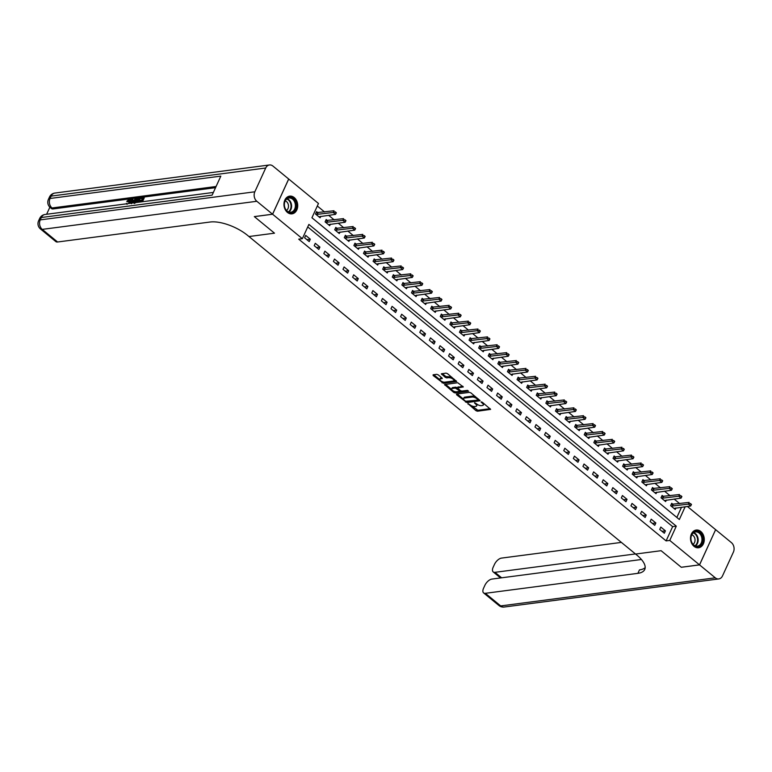 <?xml version="1.0" encoding="UTF-8"?>
<svg xmlns="http://www.w3.org/2000/svg" width="772" height="772" viewBox="0 0 772 772"><rect width="100%" height="100%" fill="white"/><g stroke="black" fill="none" stroke-linecap="round" stroke-linejoin="round"><path stroke-width="1.16" d="M467.957 403.621L475.986 410.694L477.463 411.225L490.625 409.382L482.307 402.241L481.091 401.98L482.346 403.225A3.599 1.467 -155.4 0 1 483.32 405.02A3.599 1.467 -155.4 0 1 482.461 405.503L481.39 405.647A3.599 1.467 -155.4 0 1 476.681 403.968L474.616 402.752L475.677 404.094A3.599 1.467 -155.4 0 1 476.662 405.898A3.599 1.467 -155.4 0 1 475.803 406.381L474.722 406.516A3.599 1.467 -155.4 0 1 470.023 404.837L467.957 403.621M294.228 197.574A8.936 6.842 -97.5 0 1 297.616 207.137A8.936 6.842 -97.5 0 1 291.99 213.854A8.936 6.842 -97.5 0 1 287.435 212.416A8.936 6.842 -97.5 0 1 284.048 202.862A8.936 6.842 -97.5 0 1 289.674 196.136A8.936 6.842 -97.5 0 1 294.228 197.574M700.793 531.483A8.936 6.842 -97.5 0 1 704.18 541.047A8.936 6.842 -97.5 0 1 698.554 547.763A8.936 6.842 -97.5 0 1 693.999 546.325A8.936 6.842 -97.5 0 1 690.612 536.762A8.936 6.842 -97.5 0 1 696.238 530.046A8.936 6.842 -97.5 0 1 700.793 531.483M438.197 374.845L436.72 374.323L433.102 374.796L433.14 375.51L443.504 383.337L456.667 381.493L447.47 373.629L446.004 373.108L441.362 373.831L445.473 377.518L449.111 377.759A3.011 1.226 -155.4 0 1 452.392 378.705A3.011 1.226 -155.4 0 1 453.859 380.664A3.011 1.226 -155.4 0 1 453.145 381.069L444.653 382.179A3.011 1.226 -155.4 0 1 441.372 381.233A3.011 1.226 -155.4 0 1 439.905 379.274A3.011 1.226 -155.4 0 1 440.619 378.869L442.308 378.531L441.999 377.971L438.197 374.845M272.564 214.211L288.68 179.007L272.941 166.076A6.871 5.269 82.5 0 0 269.428 164.976A6.871 5.269 82.5 0 0 265.713 168.006L254.828 191.794A6.871 5.269 82.5 0 0 256.825 201.28L272.564 214.211L254.316 216.604L274.504 233.183L254.355 216.633L272.603 214.24L288.718 179.036L318.469 203.48L311.936 217.752L679.341 519.498L685.179 506.731M687.36 506.451L715.625 529.66L699.509 564.863L681.261 567.256L661.112 550.697L635.559 554.045L248.96 236.531L274.504 233.183L248.96 236.531L247.58 235.392A28.632 11.648 -155.4 0 0 210.138 222.018L57.591 241.993A6.871 3.416 129.4 0 1 55.845 241.597L40.491 228.985A6.871 3.416 -50.6 0 0 42.238 229.38L57.591 241.993M699.509 564.863L669.758 540.429L676.291 526.157L308.887 224.411L302.354 238.683L272.603 214.24M302.354 238.683L298.706 239.156L666.111 540.902L669.758 540.429M456.541 394.048L456.58 394.762L466.944 402.588L480.107 400.745L470.91 392.88L469.444 392.359L456.541 394.048M453.753 392.437L444.556 384.572L457.719 382.729L463.306 386.946L457.535 387.93L460.363 390.564L461.839 391.095L467.282 390.381L468.527 391.143L455.229 392.958L453.753 392.437L453.955 391.288M666.111 540.902L672.644 526.629L307.729 226.929M665.425 530.856L660.822 527.073L659.732 529.447L664.335 533.23L665.425 530.856L661.99 531.3M655.833 522.972L651.221 519.189L650.13 521.563L654.743 525.346L655.833 522.972L652.388 523.426M646.232 515.088L641.628 511.305L640.538 513.679L645.141 517.472L646.232 515.088L642.796 515.542M636.63 507.204L632.027 503.421L630.936 505.805L635.549 509.588L636.63 507.204L633.194 507.658M627.038 499.32L622.425 495.537L621.344 497.921L625.947 501.703L627.038 499.32L623.602 499.773M617.436 491.436L612.833 487.653L611.742 490.037L616.346 493.819L617.436 491.436L614.001 491.889M607.844 483.562L603.231 479.779L602.141 482.153L606.753 485.935L607.844 483.562L604.399 484.005M598.242 475.677L593.639 471.895L592.549 474.269L597.152 478.051L598.242 475.677L594.807 476.121M588.64 467.793L584.037 464.011L582.947 466.385L587.56 470.167L588.64 467.793L585.205 468.247M579.048 459.909L574.436 456.127L573.355 458.5L577.958 462.293L579.048 459.909L575.613 460.363M569.447 452.025L564.843 448.243L563.753 450.626L568.356 454.409L569.447 452.025L566.011 452.479M559.854 444.141L555.242 440.358L554.151 442.742L558.764 446.525L559.854 444.141L556.409 444.595M550.253 436.257L545.65 432.474L544.559 434.858L549.162 438.641L550.253 436.257L546.817 436.711M540.651 428.383L536.048 424.6L534.957 426.974L539.57 430.757L540.651 428.383L537.216 428.827M531.059 420.499L526.446 416.716L525.365 419.09L529.968 422.873L531.059 420.499L527.623 420.943M521.457 412.615L516.854 408.832L515.764 411.206L520.367 414.989L521.457 412.615L518.022 413.068M511.865 404.731L507.252 400.948L506.162 403.322L510.774 407.114L511.865 404.731L508.42 405.184M502.263 396.847L497.66 393.064L496.57 395.447L501.173 399.23L502.263 396.847L498.828 397.3M492.661 388.963L488.058 385.18L486.968 387.563L491.581 391.346L492.661 388.963L489.226 389.416M483.069 381.088L478.457 377.296L477.376 379.679L481.979 383.462L483.069 381.088L479.634 381.532M473.468 373.204L468.865 369.421L467.774 371.795L472.377 375.578L473.468 373.204L470.032 373.648M463.875 365.32L459.263 361.537L458.172 363.911L462.785 367.694L463.875 365.32L460.44 365.764M454.274 357.436L449.671 353.653L448.58 356.027L453.183 359.81L454.274 357.436L450.838 357.89M444.682 349.552L440.069 345.769L438.978 348.143L443.591 351.935L444.682 349.552L441.237 350.005M435.08 341.668L430.477 337.885L429.386 340.269L433.989 344.051L435.08 341.668L431.644 342.121M425.478 333.784L420.875 330.001L419.785 332.385L424.388 336.167L425.478 333.784L422.043 334.237M415.886 325.909L411.273 322.117L410.183 324.501L414.796 328.283L415.886 325.909L412.451 326.353M406.284 318.025L401.681 314.243L400.591 316.617L405.194 320.399L406.284 318.025L402.849 318.469M396.692 310.141L392.079 306.359L390.989 308.732L395.602 312.515L396.692 310.141L393.247 310.585M387.09 302.257L382.487 298.474L381.397 300.848L386 304.631L387.09 302.257L383.655 302.711M377.489 294.373L372.886 290.59L371.795 292.974L376.398 296.757L377.489 294.373L374.053 294.827M367.897 286.489L363.284 282.706L362.203 285.09L366.806 288.873L367.897 286.489L364.461 286.943M358.295 278.605L353.692 274.822L352.601 277.206L357.204 280.989L358.295 278.605L354.859 279.059M348.703 270.731L344.09 266.938L343 269.322L347.612 273.105L348.703 270.731L345.258 271.175M339.101 262.847L334.498 259.064L333.407 261.438L338.011 265.221L339.101 262.847L335.666 263.291M329.499 254.963L324.896 251.18L323.806 253.554L328.418 257.337L329.499 254.963L326.064 255.407M319.907 247.079L315.294 243.296L314.214 245.67L318.817 249.452L319.907 247.079L316.472 247.532M310.305 239.195L305.702 235.412L304.612 237.795L309.215 241.578L310.305 239.195L306.87 239.648M679.717 503.643L674.12 499.04M670.125 495.759L664.518 491.156M660.523 487.875L654.926 483.282M650.931 480.001L645.324 475.398M641.329 472.117L635.723 467.514M631.728 464.233L626.131 459.63M622.135 456.348L616.529 451.745M612.534 448.464L606.937 443.861M602.942 440.58L597.335 435.977M593.34 432.696L587.733 428.103M583.738 424.822L578.141 420.219M574.146 416.938L568.539 412.335M564.544 409.054L558.947 404.451M554.952 401.17L549.346 396.567M545.35 393.286L539.744 388.683M535.758 385.402L530.152 380.799M526.157 377.527L520.55 372.924M516.555 369.643L510.958 365.04M506.963 361.759L501.356 357.156M497.361 353.875L491.754 349.272M487.769 345.991L482.162 341.388M478.167 338.107L472.56 333.504M468.565 330.223L462.968 325.62M458.973 322.349L453.367 317.746M449.372 314.465L443.765 309.862M439.779 306.58L434.173 301.977M430.178 298.696L424.571 294.093M420.576 290.812L414.979 286.209M410.984 282.928L405.377 278.325M401.382 275.044L395.785 270.441M391.79 267.17L386.183 262.567M382.188 259.286L376.582 254.683M372.587 251.402L366.99 246.799M362.994 243.518L357.388 238.915M353.393 235.634L347.796 231.031M343.801 227.75L338.194 223.147M334.199 219.866L328.592 215.272M324.597 211.991L317.311 205.999M676.851 517.452L681.531 507.214M673.194 504.502L671.708 503.286L670.617 505.66L675.23 509.443L675.915 507.947M663.592 496.618L662.115 495.402L661.025 497.776L665.628 501.568L666.313 500.063M653.99 488.734L652.514 487.518L651.423 489.902L656.036 493.684L656.721 492.179M644.398 480.85L642.912 479.634L641.831 482.017L646.434 485.8L647.119 484.295M634.796 472.966L633.32 471.75L632.229 474.133L636.832 477.916L637.527 476.42M625.204 465.091L623.718 463.875L622.628 466.249L627.24 470.032L627.926 468.536M615.602 457.207L614.126 455.991L613.036 458.365L617.639 462.148L618.324 460.652M606.01 449.323L604.524 448.107L603.434 450.481L608.047 454.264L608.732 452.768M596.409 441.439L594.932 440.223L593.842 442.597L598.445 446.39L599.13 444.884M586.807 433.555L585.33 432.339L584.24 434.723L588.843 438.506L589.538 437M577.215 425.671L575.729 424.455L574.638 426.839L579.251 430.622L579.936 429.116M567.613 417.787L566.137 416.571L565.046 418.955L569.649 422.738L570.334 421.242M558.021 409.913L556.535 408.697L555.444 411.071L560.057 414.853L560.742 413.358M548.419 402.029L546.943 400.813L545.852 403.187L550.455 406.969L551.14 405.474M538.817 394.145L537.341 392.929L536.25 395.303L540.854 399.085L541.548 397.59M529.225 386.261L527.739 385.045L526.649 387.419L531.261 391.211L531.947 389.706M519.624 378.377L518.147 377.161L517.057 379.544L521.66 383.327L522.345 381.822M510.031 370.492L508.545 369.277L507.455 371.66L512.068 375.443L512.753 373.938M500.43 362.608L498.953 361.392L497.863 363.776L502.466 367.559L503.151 366.063M490.828 354.734L489.351 353.518L488.261 355.892L492.874 359.675L493.559 358.179M481.236 346.85L479.75 345.634L478.669 348.008L483.272 351.791L483.957 350.295M471.634 338.966L470.158 337.75L469.067 340.124L473.67 343.907L474.355 342.411M462.042 331.082L460.556 329.866L459.465 332.24L464.078 336.032L464.763 334.527M452.44 323.198L450.964 321.982L449.873 324.365L454.476 328.148L455.162 326.643M442.838 315.314L441.362 314.098L440.272 316.481L444.884 320.264L445.569 318.759M433.246 307.43L431.76 306.214L430.68 308.597L435.283 312.38L435.968 310.884M423.645 299.555L422.168 298.339L421.078 300.713L425.681 304.496L426.376 303M414.053 291.671L412.566 290.455L411.476 292.829L416.089 296.612L416.774 295.116M404.451 283.787L402.974 282.571L401.884 284.945L406.487 288.728L407.172 287.232M394.849 275.903L393.373 274.687L392.282 277.071L396.895 280.854L397.58 279.348M385.257 268.019L383.771 266.803L382.69 269.187L387.293 272.97L387.978 271.464M375.655 260.135L374.179 258.919L373.088 261.303L377.691 265.085L378.386 263.58M366.063 252.251L364.577 251.035L363.487 253.419L368.099 257.201L368.784 255.706M356.461 244.377L354.985 243.161L353.894 245.535L358.498 249.317L359.183 247.822M346.86 236.493L345.383 235.277L344.293 237.651L348.905 241.433L349.591 239.938M337.267 228.608L335.781 227.393L334.701 229.766L339.304 233.549L339.989 232.054M327.666 220.724L326.189 219.509L325.099 221.892L329.702 225.675L330.397 224.169M318.074 212.84L316.588 211.625L315.497 214.008L320.11 217.791L320.795 216.285M672.644 526.629L676.291 526.157M476.662 405.898L477.096 404.943A3.599 1.467 -155.4 0 0 477.048 404.238M483.32 405.02L483.755 404.074A3.599 1.467 -155.4 0 0 483.726 403.409M471.711 405.869L477.897 410.27L490.133 408.668M466.886 401.594L479.615 400.031M457.207 393.961L463.615 399.22M465.651 401.247L478.003 400.137L476.884 398.738A3.599 1.467 -155.4 0 0 472.175 397.059L464.435 398.072A3.599 1.467 -155.4 0 0 463.576 398.555A3.599 1.467 -155.4 0 0 464.561 400.35L465.651 401.247M475.629 396.75A3.599 1.467 -155.4 0 0 472.609 396.104L472.175 397.059M463.576 398.555L464.011 397.599A3.599 1.467 -155.4 0 1 464.869 397.117L472.609 396.104M451.678 389.416L445.483 384.331M462.814 386.232L458.037 387.283M467.716 390.429L455.663 392.012L455.229 392.958M452.382 388.49A3.011 1.226 -155.4 0 0 451.659 388.895A3.011 1.226 -155.4 0 0 453.125 390.854A3.011 1.226 -155.4 0 0 456.406 391.8L459.398 391.414L459.359 390.7L455.374 388.094L452.382 388.49L452.817 387.534A3.011 1.226 -155.4 0 0 452.093 387.94L451.659 388.895M459.832 390.458L459.668 391.259M452.817 387.534L455.808 387.148L457.555 387.901M454.197 391.481L455.663 392.012M439.905 379.274L440.339 378.319A3.011 1.226 -155.4 0 1 441.063 377.923L441.816 377.817M453.859 380.664L454.303 379.718A3.011 1.226 -155.4 0 0 454.303 379.245M451.919 377.276A3.011 1.226 -155.4 0 0 449.545 376.804L449.111 377.759M442.288 373.59L445.907 376.562L449.545 376.804M442.288 381.706L443.939 382.381L456.184 380.779M433.767 374.709L439.905 379.747M673.995 508.43L690.65 506.017L688.344 504.126L671.196 506.133M690.197 503.759L691.355 504.705L690.332 503.479L688.344 504.126L689.135 502.408L671.225 504.348M690.332 503.479L691.48 504.425M690.65 506.017L691.355 504.705M664.393 500.546L681.049 498.133L678.752 496.242L661.604 498.258M680.605 495.875L681.753 496.821L680.73 495.595L678.752 496.242L679.534 494.534L661.623 496.464M680.73 495.595L681.888 496.541M681.049 498.133L681.753 496.821M654.801 492.671L671.457 490.249L669.15 488.358L652.002 490.374M671.003 487.991L672.151 488.937L671.138 487.711L669.15 488.358L669.932 486.649L652.031 488.579M671.138 487.711L672.287 488.657M671.457 490.249L672.151 488.937M645.199 484.787L661.855 482.365L659.558 480.473L642.401 482.49M661.401 480.116L662.559 481.062L661.536 479.827L659.558 480.473L660.34 478.765L642.429 480.695M661.536 479.827L662.685 480.773M661.855 482.365L662.559 481.062M635.597 476.903L652.263 474.49L649.956 472.599L632.808 474.606M651.809 472.232L652.958 473.178L651.935 471.943L649.956 472.599L650.738 470.881L632.837 472.811M651.935 471.943L653.093 472.889M652.263 474.49L652.958 473.178M701.951 535.546A7.73 5.925 -97.5 0 1 699.828 545.881A7.73 5.925 -97.5 0 1 691.673 542.417A7.73 5.925 -97.5 0 1 693.796 532.082A7.73 5.925 -97.5 0 1 701.951 535.546M691.693 542.205A7.16 5.481 82.5 0 0 697.377 546.132A7.16 5.481 82.5 0 0 701.208 535.855A7.16 5.481 82.5 0 0 695.514 531.927A7.16 5.481 82.5 0 0 691.693 542.205M693.034 544.318A5.095 3.908 82.5 0 0 694.501 537.466A5.095 3.908 82.5 0 0 691.789 534.793M697.753 547.811A8.878 6.803 82.5 0 0 697.965 547.782A8.878 6.803 82.5 0 0 702.713 535.044A8.878 6.803 82.5 0 0 695.659 530.181A8.878 6.803 82.5 0 0 695.447 530.21M290.291 212.763A7.73 5.925 -97.5 0 1 284.289 204.599A7.73 5.925 -97.5 0 1 290.204 197.381A7.73 5.925 -97.5 0 1 296.207 205.545A7.73 5.925 -97.5 0 1 290.291 212.763M289.838 197.999A7.16 5.481 82.5 0 0 288.95 198.028A7.16 5.481 82.5 0 0 284.385 205.255A7.16 5.481 82.5 0 0 289.925 212.242A7.16 5.481 82.5 0 0 290.812 212.223A7.16 5.481 82.5 0 0 295.377 204.985A7.16 5.481 82.5 0 0 289.838 197.999M291.189 213.902A8.878 6.803 82.5 0 0 291.401 213.873A8.878 6.803 82.5 0 0 297.066 204.908A8.878 6.803 82.5 0 0 290.195 196.242A8.878 6.803 82.5 0 0 289.095 196.271A8.878 6.803 82.5 0 0 288.882 196.3M286.47 210.409A5.095 3.908 82.5 0 0 288.429 205.313A5.095 3.908 82.5 0 0 285.225 200.884M699.548 564.892L681.3 567.285L661.112 550.697L635.559 554.045L636.948 555.174A28.632 11.648 24.6 0 1 644.736 569.485A28.632 11.648 24.6 0 1 637.894 573.335L485.347 593.311L500.7 605.923L715.287 577.823L699.548 564.892L715.605 529.698M635.433 553.939L494.948 572.332A6.871 3.416 -50.6 0 1 493.202 571.927A6.871 3.416 -50.6 0 1 493.183 567.188L494.476 564.39A6.871 3.416 -50.6 0 1 501.462 558.108L621.383 542.398M715.287 577.823A6.871 5.269 82.5 0 0 718.8 578.932A6.871 5.269 82.5 0 0 722.515 575.893L733.4 552.115A6.871 5.269 82.5 0 0 731.402 542.619L715.663 529.688M641.426 559.497L491.86 579.087A6.871 3.416 -50.6 0 0 484.864 585.369L483.581 588.168A6.871 3.416 -50.6 0 0 483.6 592.906A6.871 3.416 -50.6 0 0 485.347 593.311M645.18 567.623A28.632 11.648 24.6 0 1 639.457 569.91L637.894 573.335M129.879 200.334L127.882 201.926L126.733 201.318L129.387 199.186L130.893 199.832M130.005 199.687C131.279 199.668 131.501 200.566 130.671 202.389L130.169 203.335M134.637 201.347L133.498 202.901M130.95 203.229L131.626 198.954L132.9 199.379L132.697 200.469M140.967 201.917L141.498 200.759L139.201 201.067L139.5 200.402L141.807 200.102L142.704 198.124L140.128 198.462L140.427 197.806L143.631 197.391L144.239 197.893L142.492 201.724M141.218 201.386L139.201 201.067M142.424 198.751L140.128 198.462M215.552 187.664L53.191 208.922A6.871 3.416 129.4 0 1 51.444 208.527L50.286 207.571A6.871 3.416 -50.6 0 0 52.033 207.977L53.191 208.922M49.862 207.195L46.619 214.269M140.166 198.5L138.449 202.254M256.825 201.28L42.238 229.38A6.871 5.269 -97.5 0 1 40.241 219.885L41.331 217.511L212.126 195.152L220.831 176.122L50.045 198.481L51.135 196.107A6.871 5.269 -97.5 0 1 54.851 193.068L269.428 164.976M143.631 197.391L141.585 201.839M134.289 203.518L134.666 201.27L138.014 198.124L139.587 197.921L137.541 202.37M136.924 202.447L138.661 198.655L137.763 198.771L135.283 201.202L135.1 203.142M139.587 197.921L140.157 198.385M137.763 198.771L138.371 199.282L137.155 199.823L135.544 202.631M136.538 199.311L137.155 199.823M135.283 201.202L135.891 201.704M132.282 198.877L131.983 200.566L133.845 200.315L135.804 198.414L132.408 203.036M132.186 202.64L133.353 201L131.867 201.202L131.404 203.731L132.186 202.64M135.804 198.414L136.364 198.877M132.9 201.646L132.35 202.418M131.867 201.202L132.475 201.704M128.422 203.567L129.445 201.975L129.146 199.832L129.764 200.334M129.686 199.958L127.264 201.424L127.882 201.926M125.73 203.914L126.984 203.75M126.492 203.345L127.052 204.377M129.387 199.186C130.661 199.157 130.893 200.064 130.063 201.888L130.671 202.389M130.063 201.888L129.088 203.47M127.264 201.424L126.733 201.318M626.005 469.019L642.661 466.606L640.355 464.715L623.207 466.722M642.207 464.348L643.365 465.294L642.343 464.059L640.355 464.715L641.146 462.997L623.236 464.927M642.343 464.059L643.491 465.005M642.661 466.606L643.365 465.294M616.403 461.135L633.059 458.722L630.763 456.831L613.615 458.838M632.615 456.464L633.764 457.41L632.741 456.175L630.763 456.831L631.544 455.113L613.634 457.043M632.741 456.175L633.899 457.12M633.059 458.722L633.764 457.41M606.811 453.251L623.467 450.838L621.161 448.947L604.013 450.954M623.014 448.58L624.162 449.526L623.149 448.3L621.161 448.947L621.942 447.239L604.042 449.169M623.149 448.3L624.297 449.246M623.467 450.838L624.162 449.526M597.21 445.367L613.865 442.954L611.569 441.063L594.421 443.08M613.412 440.696L614.57 441.642L613.547 440.416L611.569 441.063L612.35 439.355L594.44 441.285M613.547 440.416L614.695 441.362M613.865 442.954L614.57 441.642M587.608 437.492L604.273 435.07L601.967 433.179L584.819 435.196M603.82 432.812L604.968 433.758L603.945 432.532L601.967 433.179L602.749 431.471L584.848 433.401M603.945 432.532L605.103 433.478M604.273 435.07L604.968 433.758M578.016 429.608L594.672 427.186L592.365 425.295L575.217 427.312M594.218 424.938L595.376 425.883L594.353 424.648L592.365 425.295L593.157 423.587L575.246 425.517M594.353 424.648L595.501 425.594M594.672 427.186L595.376 425.883M568.414 421.724L585.079 419.312L582.773 417.42L565.625 419.428M584.626 417.054L585.774 417.999L584.751 416.764L582.773 417.42L583.555 415.703L565.644 417.633M584.751 416.764L585.909 417.71M585.079 419.312L585.774 417.999M558.822 413.84L575.478 411.428L573.171 409.536L556.023 411.544M575.024 409.17L576.173 410.115L575.159 408.88L573.171 409.536L573.953 407.819L556.052 409.749M575.159 408.88L576.308 409.826M575.478 411.428L576.173 410.115M549.22 405.956L565.876 403.544L563.579 401.652L546.431 403.659M565.422 401.286L566.58 402.231L565.558 400.996L563.579 401.652L564.361 399.935L546.451 401.865M565.558 400.996L566.706 401.942M565.876 403.544L566.58 402.231M539.618 398.072L556.284 395.66L553.978 393.768L536.829 395.775M555.83 393.402L556.979 394.347L555.956 393.122L553.978 393.768L554.759 392.06L536.858 393.99M555.956 393.122L557.114 394.067M556.284 395.66L556.979 394.347M530.026 390.188L546.682 387.776L544.376 385.884L527.228 387.901M546.229 385.517L547.387 386.463L546.364 385.238L544.376 385.884L545.167 384.176L527.257 386.106M546.364 385.238L547.512 386.183M546.682 387.776L547.387 386.463M520.424 382.314L537.09 379.892L534.784 378L517.636 380.017M536.636 377.633L537.785 378.589L536.762 377.354L534.784 378L535.565 376.292L517.665 378.222M536.762 377.354L537.92 378.299M537.09 379.892L537.785 378.589M510.832 374.43L527.488 372.007L525.182 370.116L508.034 372.133M527.035 369.759L528.183 370.705L527.17 369.47L525.182 370.116L525.973 368.408L508.063 370.338M527.17 369.47L528.318 370.415M527.488 372.007L528.183 370.705M501.231 366.546L517.887 364.133L515.59 362.242L498.442 364.249M517.443 361.875L518.591 362.821L517.568 361.585L515.59 362.242L516.371 360.524L498.461 362.454M517.568 361.585L518.716 362.531M517.887 364.133L518.591 362.821M491.639 358.662L508.294 356.249L505.988 354.358L488.84 356.365M507.841 353.991L508.989 354.937L507.966 353.701L505.988 354.358L506.77 352.64L488.869 354.57M507.966 353.701L509.124 354.647M508.294 356.249L508.989 354.937M482.037 350.777L498.693 348.365L496.386 346.474L479.238 348.481M498.239 346.107L499.397 347.053L498.374 345.817L496.386 346.474L497.178 344.756L479.267 346.686M498.374 345.817L499.523 346.773M498.693 348.365L499.397 347.053M472.435 342.893L489.101 340.481L486.794 338.59L469.646 340.606M488.647 338.223L489.795 339.169L488.772 337.943L486.794 338.59L487.576 336.882L469.675 338.812M488.772 337.943L489.93 338.889M489.101 340.481L489.795 339.169M462.843 335.009L479.499 332.597L477.192 330.705L460.044 332.722M479.045 330.339L480.194 331.284L479.18 330.059L477.192 330.705L477.984 328.997L460.073 330.927M479.18 330.059L480.329 331.005M479.499 332.597L480.194 331.284M453.241 327.135L469.897 324.713L467.6 322.821L450.452 324.838M469.453 322.464L470.602 323.41L469.579 322.175L467.6 322.821L468.382 321.113L450.472 323.043M469.579 322.175L470.727 323.121M469.897 324.713L470.602 323.41M443.649 319.251L460.305 316.838L457.999 314.937L440.851 316.954M459.851 314.58L461 315.526L459.987 314.291L457.999 314.937L458.78 313.229L440.88 315.159M459.987 314.291L461.135 315.237M460.305 316.838L461 315.526M434.047 311.367L450.703 308.954L448.407 307.063L431.249 309.07M450.25 306.696L451.408 307.642L450.385 306.407L448.407 307.063L449.188 305.345L431.278 307.275M450.385 306.407L451.533 307.352M450.703 308.954L451.408 307.642M424.446 303.483L441.111 301.07L438.805 299.179L421.657 301.186M440.658 298.812L441.806 299.758L440.783 298.523L438.805 299.179L439.586 297.461L421.686 299.391M440.783 298.523L441.941 299.468M441.111 301.07L441.806 299.758M414.853 295.599L431.509 293.186L429.203 291.295L412.055 293.302M431.056 290.928L432.214 291.874L431.191 290.648L429.203 291.295L429.994 289.577L412.084 291.507M431.191 290.648L432.339 291.594M431.509 293.186L432.214 291.874M405.252 287.715L421.908 285.302L419.611 283.411L402.463 285.428M421.464 283.044L422.612 283.99L421.589 282.764L419.611 283.411L420.393 281.703L402.482 283.633M421.589 282.764L422.738 283.71M421.908 285.302L422.612 283.99M395.66 279.831L412.316 277.418L410.009 275.527L392.861 277.544M411.862 275.16L413.01 276.106L411.997 274.88L410.009 275.527L410.791 273.819L392.89 275.749M411.997 274.88L413.145 275.826M412.316 277.418L413.01 276.106M386.058 271.956L402.714 269.534L400.417 267.643L383.259 269.66M402.26 267.286L403.418 268.231L402.395 266.996L400.417 267.643L401.199 265.935L383.288 267.865M402.395 266.996L403.544 267.942M402.714 269.534L403.418 268.231M376.456 264.072L393.122 261.66L390.815 259.759L373.667 261.776M392.668 259.402L393.817 260.347L392.794 259.112L390.815 259.759L391.597 258.051L373.696 259.981M392.794 259.112L393.952 260.058M393.122 261.66L393.817 260.347M366.864 256.188L383.52 253.776L381.214 251.884L364.066 253.892M383.066 251.518L384.224 252.463L383.202 251.228L381.214 251.884L382.005 250.167L364.094 252.097M383.202 251.228L384.35 252.174M383.52 253.776L384.224 252.463M357.262 248.304L373.918 245.892L371.622 244L354.473 246.007M373.474 243.634L374.623 244.579L373.6 243.344L371.622 244L372.403 242.283L354.493 244.213M373.6 243.344L374.758 244.29M373.918 245.892L374.623 244.579M347.67 240.42L364.326 238.008L362.02 236.116L344.872 238.123M363.873 235.75L365.021 236.695L364.008 235.47L362.02 236.116L362.801 234.398L344.901 236.328M364.008 235.47L365.156 236.415M364.326 238.008L365.021 236.695M338.068 232.536L354.724 230.124L352.428 228.232L335.28 230.249M354.271 227.865L355.429 228.811L354.406 227.586L352.428 228.232L353.209 226.524L335.299 228.454M354.406 227.586L355.554 228.531M354.724 230.124L355.429 228.811M328.467 224.652L345.132 222.239L342.826 220.348L325.678 222.365M344.679 219.981L345.827 220.927L344.804 219.702L342.826 220.348L343.608 218.64L325.707 220.57M344.804 219.702L345.962 220.647M345.132 222.239L345.827 220.927M318.875 216.778L335.53 214.355L333.224 212.464L316.076 214.481M335.077 212.107L336.235 213.053L335.212 211.817L333.224 212.464L334.015 210.756L316.105 212.686M335.212 211.817L336.36 212.763M335.53 214.355L336.235 213.053M468.208 403.631L467.986 404.123M481.535 401.884L481.303 402.376M474.867 402.762L474.645 403.245M475.996 403.409L475.677 404.094M482.664 402.53L482.346 403.225M477.897 410.27L477.463 411.225M476.42 409.749L475.986 410.694M467.378 401.633L466.944 402.588M465.796 401.353L465.477 402.058M456.928 393.99L456.58 394.762M478.293 398.941L477.974 399.635M477.202 398.043L476.884 398.738M464.869 397.117L464.435 398.072M445.212 384.369L444.865 385.132M458.24 386.83L457.806 387.776M459.678 390.005L459.359 390.7M457.275 387.669L456.841 388.625M455.808 387.148L455.374 388.094M441.063 377.923L440.619 378.869M447.384 377.093L446.949 378.039M445.907 376.562L445.473 377.518M442.018 373.629L441.671 374.391M443.939 382.381L443.504 383.337M442.472 381.86L442.038 382.815M433.497 374.748L433.14 375.51M672.817 504.512L672.036 506.229M673.078 504.512L672.287 506.229M663.216 496.628L662.434 498.345M663.476 496.637L662.694 498.345M653.623 488.753L652.842 490.461M653.874 488.753L653.093 490.461M644.022 480.869L643.24 482.577M644.282 480.869L643.501 482.577M634.43 472.985L633.638 474.693M634.681 472.985L633.899 474.693M693.671 532.632A7.16 5.481 -97.5 0 1 697.406 536.347A7.16 5.481 -97.5 0 1 695.418 545.929M694.974 545.756A6.929 5.308 82.5 0 0 696.884 536.501A6.929 5.308 82.5 0 0 693.295 532.912M287.107 198.722A7.16 5.481 -97.5 0 1 291.517 204.908A7.16 5.481 -97.5 0 1 288.853 212.02M288.41 211.846A6.929 5.308 82.5 0 0 290.976 204.976A6.929 5.308 82.5 0 0 286.73 199.002M494.948 572.332L501.626 577.803M500.7 605.923A6.871 3.416 129.4 0 1 498.953 605.518A6.871 6.871 0 0 0 504.212 607.024A6.871 5.269 -97.5 0 1 500.7 605.923M265.713 168.006L51.135 196.107A6.871 2.798 -155.4 0 0 49.485 197.024L48.404 199.408A6.871 2.798 24.6 0 1 50.045 198.481A6.871 5.269 -97.5 0 0 52.033 207.977L216.083 186.496M213.361 192.44L45.046 214.481A6.871 5.269 -97.5 0 0 41.331 217.511A6.871 2.798 -155.4 0 0 39.69 218.437L38.6 220.811A6.871 2.798 24.6 0 1 40.241 219.885L254.828 191.794M624.828 465.101L624.046 466.809M625.088 465.101L624.297 466.819M615.226 457.217L614.444 458.935M615.487 457.217L614.705 458.935M605.634 449.333L604.852 451.051M605.885 449.333L605.103 451.051M596.032 441.449L595.251 443.167M596.293 441.459L595.511 443.167M586.44 433.575L585.649 435.283M586.691 433.575L585.909 435.283M576.838 425.69L576.057 427.398M577.099 425.69L576.308 427.398M567.237 417.806L566.455 419.514M567.497 417.806L566.716 419.514M557.645 409.922L556.863 411.64M557.895 409.922L557.114 411.64M548.043 402.038L547.261 403.756M548.303 402.038L547.522 403.756M538.451 394.154L537.659 395.872M538.702 394.154L537.92 395.872M528.849 386.27L528.067 387.988M529.109 386.28L528.318 387.988M519.247 378.396L518.466 380.104M519.508 378.396L518.726 380.104M509.655 370.512L508.873 372.22M509.916 370.512L509.124 372.22M500.053 362.628L499.272 364.336M500.314 362.628L499.532 364.336M490.461 354.744L489.67 356.461M490.712 354.744L489.93 356.461M480.859 346.86L480.078 348.577M481.12 346.86L480.329 348.577M471.258 338.976L470.476 340.693M471.518 338.976L470.737 340.693M461.666 331.101L460.884 332.809M461.926 331.101L461.135 332.809M452.064 323.217L451.282 324.925M452.324 323.217L451.543 324.925M442.472 315.333L441.68 317.041M442.723 315.333L441.941 317.041M432.87 307.449L432.088 309.157M433.131 307.449L432.349 309.157M423.278 299.565L422.487 301.283M423.529 299.565L422.747 301.283M413.676 291.681L412.895 293.399M413.937 291.681L413.145 293.399M404.074 283.797L403.293 285.515M404.335 283.797L403.553 285.515M394.482 275.922L393.691 277.63M394.733 275.922L393.952 277.63M384.881 268.038L384.099 269.746M385.141 268.038L384.36 269.746M375.288 260.154L374.497 261.862M375.539 260.154L374.758 261.862M365.687 252.27L364.905 253.978M365.947 252.27L365.156 253.988M356.085 244.386L355.303 246.104M356.346 244.386L355.564 246.104M346.493 236.502L345.711 238.22M346.744 236.502L345.962 238.22M336.891 228.618L336.11 230.336M337.152 228.618L336.37 230.336M327.299 220.744L326.508 222.452M327.55 220.744L326.768 222.452M317.697 212.86L316.916 214.568M317.958 212.86L317.167 214.568M478.572 399.182L478.186 400.031M457.97 386.975L457.535 387.93M493.202 571.927L500.536 577.948M483.6 592.906L498.953 605.518M504.212 607.024L718.8 578.932M45.046 214.481A6.871 6.871 0 0 0 39.69 218.437M38.6 220.811A6.871 6.871 0 0 0 40.491 228.985M54.851 193.068A6.871 6.871 0 0 0 49.485 197.024M48.404 199.408A6.871 6.871 0 0 0 50.286 207.571"/></g></svg>
